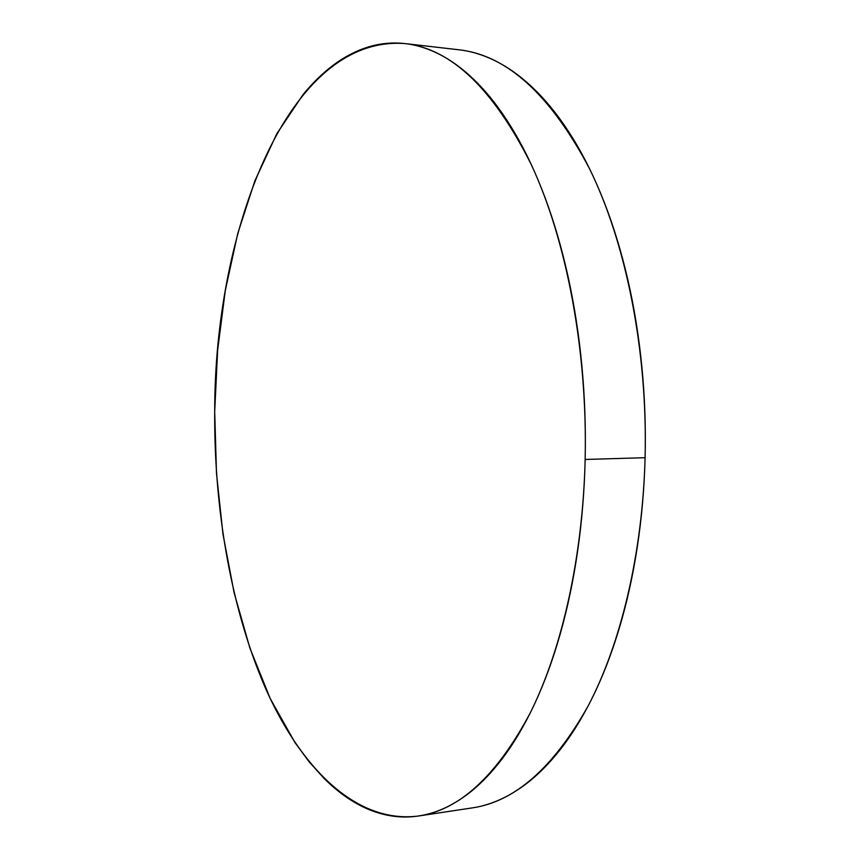 <?xml version="1.0" encoding="UTF-8"?>
<svg xmlns="http://www.w3.org/2000/svg" width="860" height="860" viewBox="0 0 860 860"><rect width="100%" height="100%" fill="white"/><g stroke="black" fill="none" stroke-linecap="round" stroke-linejoin="round"><path stroke-width="1.29" d="M419.239 815.893L472.194 807.905C514.742 801.767 553.399 767.787 588.143 705.942C620.866 643.721 642.549 553.582 645.097 457.703L585.155 459.466L645.097 457.703C647.73 350.966 626.08 243.315 589.67 168.979C550.518 94.794 506.938 55.072 458.939 49.794L405.028 43.581C451.221 48.611 493.296 88.903 531.233 164.475C566.514 240.252 587.606 350.342 585.155 459.466C582.779 557.495 561.849 649.558 530.265 712.875C496.725 775.763 459.476 810.131 418.53 816C357.33 823.934 302.645 769.926 267.116 691.859C231.77 612.653 214.054 511.463 214.699 411.66C214.581 229.599 288.111 34.572 405.028 43.581M483.18 805.616C496.274 802.176 509.249 795.919 522.117 786.836C534.985 777.72 547.379 765.69 559.312 750.758C571.233 735.773 582.295 718.003 592.476 697.438C602.656 676.831 611.567 653.826 619.211 628.434C626.843 602.989 632.863 575.824 637.303 546.938C641.711 518.021 644.301 488.276 645.097 457.703C645.86 427.119 644.774 396.718 641.829 366.51C638.862 336.325 634.175 307.31 627.768 279.468C621.339 251.657 613.459 225.857 604.15 202.068C594.83 178.321 584.445 157.154 572.996 138.567C561.558 120.024 549.454 104.361 536.704 91.579C523.966 78.83 510.958 69.004 497.704 62.081C484.685 55.319 471.742 51.224 458.875 49.783M585.155 459.466C584.413 490.727 581.93 521.128 577.683 550.679C573.416 580.188 567.6 607.923 560.247 633.884C552.872 659.792 544.273 683.238 534.447 704.222C524.621 725.152 513.957 743.212 502.455 758.423C490.952 773.57 478.998 785.75 466.593 794.941C454.198 804.089 441.707 810.367 429.108 813.754C416.519 817.129 404.114 817.871 391.891 815.989C379.679 814.097 367.865 809.916 356.459 803.455C345.053 796.973 334.207 788.577 323.919 778.268L308.976 761.627L295.023 742.632L270.255 698.61L249.905 648.096L234.113 592.755L222.955 534.038L216.483 473.269L214.699 411.66L217.623 350.375L225.288 290.605L237.715 233.63L254.872 180.869L276.705 133.923L303.042 94.611C312.556 82.947 322.726 73.068 333.54 64.973C344.365 56.889 355.717 50.966 367.596 47.203C379.496 43.452 391.73 42.215 404.308 43.505C416.906 44.817 429.591 48.934 442.362 55.868C455.144 62.834 467.69 72.778 479.998 85.71C492.307 98.685 504.014 114.617 515.086 133.494C526.169 152.413 536.231 174 545.272 198.23C554.302 222.503 561.946 248.852 568.202 277.264C574.426 305.708 579.006 335.368 581.908 366.231C584.779 397.127 585.864 428.194 585.155 459.466"/></g></svg>
